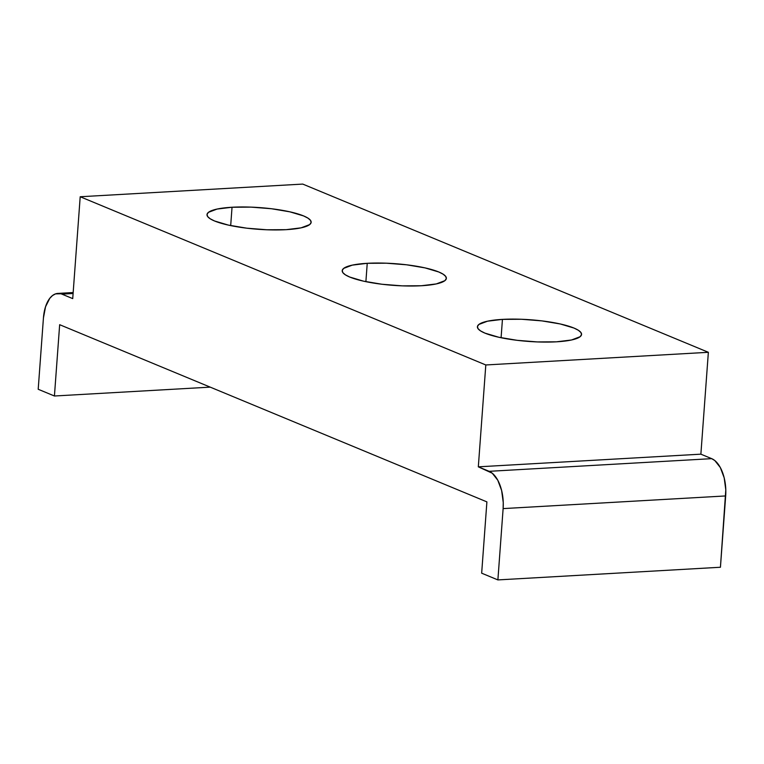 <?xml version="1.0" encoding="UTF-8"?>
<svg xmlns="http://www.w3.org/2000/svg" width="764" height="764" viewBox="0 0 764 764"><rect width="100%" height="100%" fill="white"/><g stroke="black" fill="none" stroke-linecap="round" stroke-linejoin="round"><path stroke-width="1.15" d="M502.445 319.381L501.089 337.745L502.445 319.381L487.47 321.205L478.885 324.461L477.452 326.476L478.016 328.644L480.546 330.898L484.968 333.133L498.711 337.23L517.132 340.314L537.426 341.928L556.526 341.814A52.21 10.868 -175.8 0 1 503.6 338.242A52.21 10.868 -175.8 0 1 477.404 326.772A52.21 10.868 -175.8 0 1 502.445 319.381A52.21 10.868 -175.8 0 1 555.361 322.962A52.21 10.868 -175.8 0 1 581.557 334.422A52.21 10.868 -175.8 0 1 556.526 341.814L571.501 339.99L580.077 336.733L581.509 334.718L580.955 332.55L578.415 330.306L573.993 328.062L560.26 323.965L541.838 320.88L521.535 319.266L502.445 319.381M367.236 263.313L365.889 281.668L367.236 263.313L352.261 265.137L343.685 268.384L342.243 270.399L342.807 272.576L345.347 274.82L349.769 277.055L363.502 281.162L381.924 284.246L402.227 285.86L421.317 285.746A52.21 10.868 -175.8 0 1 368.401 282.164A52.21 10.868 -175.8 0 1 342.205 270.704A52.21 10.868 -175.8 0 1 367.236 263.313A52.21 10.868 -175.8 0 1 420.162 266.884A52.21 10.868 -175.8 0 1 446.357 278.354A52.21 10.868 -175.8 0 1 421.317 285.746L436.292 283.921L444.877 280.665L446.31 278.65L445.746 276.482L443.206 274.228L438.794 271.994L425.051 267.897L406.629 264.802L386.336 263.198L367.236 263.313M232.036 207.245L230.69 225.6L232.036 207.245L217.062 209.069L208.486 212.316L207.044 214.331L207.607 216.508L210.148 218.752L214.569 220.987L228.302 225.084L246.724 228.178L267.028 229.783L286.118 229.668A52.21 10.868 -175.8 0 1 233.201 226.096A52.21 10.868 -175.8 0 1 207.006 214.636A52.21 10.868 -175.8 0 1 232.036 207.245A52.21 10.868 -175.8 0 1 284.962 210.816A52.21 10.868 -175.8 0 1 311.149 222.276A52.21 10.868 -175.8 0 1 286.118 229.668L301.092 227.844L309.668 224.597L311.11 222.582L310.547 220.404L308.007 218.16L303.585 215.925L289.852 211.829L271.43 208.734L251.127 207.13L232.036 207.245M497.889 579.914L720.433 567.251L497.889 579.914L503.123 508.604L725.676 495.941A31.324 16.311 -93.3 0 0 711.695 458.658L489.141 471.321L478.321 466.833L485.808 364.963L80.201 196.749L72.723 298.619L61.903 294.13L73.096 293.5L55.524 293.882L52.515 295.544L49.775 298.323L45.534 306.784L43.433 317.967L38.2 389.268L54.425 396L59.659 324.69L486.897 501.881L481.664 573.181L497.889 579.914L503.123 508.604L725.676 495.941L720.433 567.251L725.8 489.848L724.186 477.834L720.328 467.539L714.817 460.549L711.695 458.658L489.141 471.321A31.324 16.311 86.7 0 1 503.123 508.604L503.247 502.511L501.633 490.498L497.775 480.203L492.264 473.222L478.321 466.833L700.874 454.169L478.321 466.833L485.808 364.963L708.362 352.299L485.808 364.963L80.201 196.749L302.754 184.086L80.201 196.749L72.723 298.619L61.903 294.13A31.324 16.311 86.7 0 0 57.883 293.414A31.324 16.311 86.7 0 0 43.433 317.967L38.2 389.268L54.425 396L210.224 387.138L54.425 396L59.659 324.69L486.897 501.881L481.664 573.181L497.889 579.914M302.754 184.086L708.362 352.299L700.874 454.169L711.695 458.658L700.874 454.169L708.362 352.299L302.754 184.086M73.163 292.545L57.94 293.414"/></g></svg>
